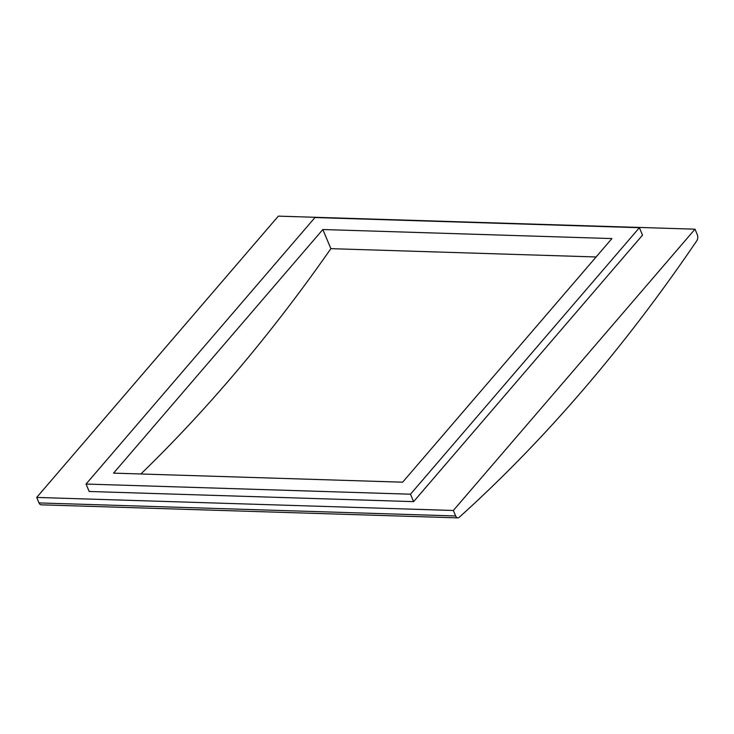 <?xml version="1.0" encoding="UTF-8"?>
<svg xmlns="http://www.w3.org/2000/svg" width="734" height="734" viewBox="0 0 734 734"><rect width="100%" height="100%" fill="white"/><g stroke="black" fill="none" stroke-linecap="round" stroke-linejoin="round"><path stroke-width="1.1" d="M322.832 229.522L611.908 238.568L402.645 482.183L113.568 473.136L322.832 229.522L330.878 248.661L596.109 256.964M140.864 473.99A2005.086 1217.844 91.8 0 0 330.878 248.661M639.397 227.705L314.959 217.548L86.043 484.045L410.48 494.202L639.397 227.705L642.525 235.137L413.609 501.634L410.48 494.202M413.609 501.634L89.172 491.477L86.043 484.045M453.355 510.479L694.997 229.182L278.333 216.135L36.7 497.432L453.355 510.479L455.667 515.965L39.003 502.918L36.7 497.432M694.997 229.182L697.3 234.669A4.588 2.789 -88.2 0 1 696.814 240.734A2005.086 1217.844 -88.2 0 1 459.255 517.277A4.588 2.789 -88.2 0 1 457.832 517.865A4.588 2.789 -88.2 0 1 455.667 515.965M457.832 517.865L41.177 504.818A4.588 2.789 -88.2 0 1 39.003 502.918"/></g></svg>
